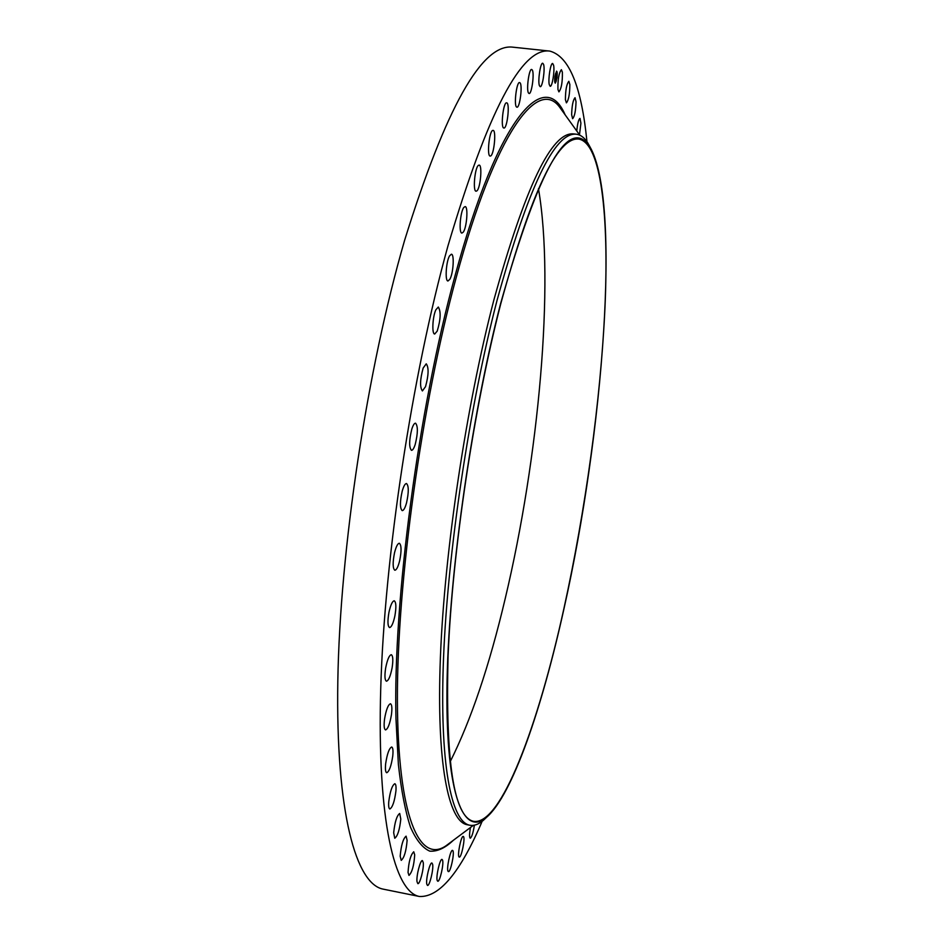 <?xml version="1.0" encoding="UTF-8"?>
<svg xmlns="http://www.w3.org/2000/svg" width="944" height="944" viewBox="0 0 944 944"><rect width="100%" height="100%" fill="white"/><g stroke="black" fill="none" stroke-linecap="round" stroke-linejoin="round"><path stroke-width="1.42" d="M557.939 89.468C557.727 79.544 558.883 72.959 561.385 69.691L562.376 72.169C562.565 82.093 561.42 88.653 558.919 91.875L557.939 89.468M482.16 821.304C460.353 872.303 439.456 897.366 419.466 896.493L383.311 889.165C356.089 884.339 335.663 813.055 337.822 680.966C339.934 549.278 367.24 368.844 404.622 240.283C446.005 107.262 482.172 42.905 513.111 47.2L549.809 51.094C569.126 56.286 581.504 86.482 586.944 141.683M419.466 896.493C394.651 892.163 376.939 821.15 380.727 688.695C384.479 556.665 411.985 375.287 447.963 245.888C487.67 111.994 521.619 47.07 549.809 51.094M538.458 188.682C554.848 283.719 538.658 457.958 505.276 598.343C489.311 665.98 470.914 720.496 450.087 761.891M500.78 303.72C531.519 191.644 557.515 136.762 578.79 139.063C601.127 143.158 609.01 215.48 604.986 307.178C600.691 399.926 585.457 510.692 563.993 608.196C538.21 725.629 501.111 825.622 473.593 821.339C453.84 816.985 445.332 761.761 448.093 655.667C452.388 551.119 473.687 408.516 500.78 303.72M500.686 303.272C539.13 167.536 568.854 115.333 589.847 146.662C621.6 200.989 603.263 433.969 564.04 608.42C541.95 708.496 512.262 795.426 486.431 817.421C463.823 836.903 445.969 796.122 446.949 689.521C447.845 583.427 470.313 420.375 500.686 303.272M486.632 817.256L483.234 820.442C478.537 824.395 474.065 826 469.841 825.245C451.244 822.106 439.29 763.578 443.562 657.319C447.798 551.32 469.428 406.687 496.992 300.558C528.239 187.266 554.694 131.818 576.383 134.213C580.643 134.768 584.407 137.647 587.711 142.827L589.988 146.886M469.841 825.245L467.127 824.714C448.376 821.551 436.258 763.012 440.423 656.764C444.565 550.789 466.171 406.203 493.83 300.133C525.171 186.888 551.768 131.476 573.633 133.906L576.383 134.213M442.571 860.149C443.999 863.866 439.81 882.192 437.745 881.236L437.225 880.551C435.75 876.917 439.987 858.403 442.04 859.429L442.571 860.149M571.639 114.731C571.922 105.563 573.055 99.887 575.049 97.716L576.029 101.751C575.746 110.885 574.613 116.537 572.619 118.696L571.639 114.731M432.635 864.291C433.733 869.141 429.544 886.369 427.479 885.413L426.794 884.174C425.661 879.383 429.909 861.99 431.951 863.017L432.635 864.291M576.772 131.015C577.516 123.522 578.589 119.322 579.994 118.389L580.914 123.239L579.486 134.791M423.278 862.663C424.021 868.515 419.868 884.563 417.826 883.631L417 881.637C416.21 875.808 420.422 859.618 422.44 860.621L423.278 862.663M414.699 854.804C414.003 865.471 412.103 872.339 408.988 875.407L408.044 872.457C408.728 861.73 410.628 854.839 413.743 851.783L414.699 854.804M407.124 840.361C406.191 851.134 404.221 857.801 401.224 860.362L400.185 856.22C401.129 845.376 403.088 838.685 406.085 836.16L407.124 840.361M400.799 819.097C399.642 829.788 397.625 836.183 394.757 838.248L393.672 832.691C394.84 821.929 396.858 815.522 399.701 813.48L400.799 819.097M395.937 790.942C394.58 801.362 392.562 807.368 389.848 808.996C388.81 808.607 388.444 806.211 388.751 801.81C390.108 791.332 392.138 785.29 394.84 783.709C395.878 784.11 396.244 786.529 395.937 790.942M392.751 756.05C391.253 765.962 389.247 771.531 386.71 772.747C385.471 772.204 385.117 769.207 385.648 763.731C387.17 753.76 389.176 748.179 391.701 746.999C392.94 747.565 393.294 750.574 392.751 756.05M391.43 714.785C389.837 724.013 387.866 729.063 385.53 729.924C384.078 729.181 383.76 725.511 384.574 718.915C386.179 709.64 388.149 704.59 390.474 703.764C391.937 704.531 392.256 708.212 391.43 714.785M392.114 667.821C390.474 676.175 388.586 680.636 386.45 681.214C384.774 680.187 384.503 675.821 385.648 668.081C387.311 659.703 389.188 655.242 391.3 654.711C392.987 655.75 393.259 660.116 392.114 667.821M394.863 616.043C393.235 623.382 391.465 627.229 389.553 627.571C387.642 626.202 387.453 621.117 388.963 612.278C390.604 604.939 392.374 601.104 394.262 600.797C396.173 602.178 396.374 607.263 394.863 616.043M399.69 560.618C398.132 566.86 396.515 570.058 394.828 570.235C392.704 568.43 392.598 562.624 394.521 552.806C396.079 546.588 397.695 543.402 399.359 543.26C401.483 545.077 401.601 550.859 399.69 560.618M406.522 502.916C405.094 508.002 403.643 510.574 402.191 510.621C399.855 508.309 399.855 501.819 402.203 491.163C403.643 486.113 405.082 483.564 406.51 483.529C408.846 485.877 408.846 492.331 406.522 502.916M415.218 444.412C413.944 448.376 412.693 450.347 411.466 450.323C408.953 447.373 409.071 440.27 411.832 429.013C413.106 425.095 414.345 423.148 415.549 423.183C418.062 426.145 417.956 433.225 415.218 444.412M425.532 386.651L422.405 390.934C419.75 387.264 419.997 379.63 423.16 368.03L426.251 363.829C428.906 367.499 428.67 375.11 425.532 386.651M437.202 331.132L434.7 334.023C431.727 334.235 432.541 316.818 435.845 309.833L438.311 307.036C441.06 311.496 440.695 319.532 437.202 331.132M449.875 279.247L447.987 280.993C444.848 281.277 446.04 261.677 449.533 255.895L451.374 254.219C454.524 254.03 453.344 273.382 449.875 279.247M463.221 232.177L461.911 233.074C458.631 233.392 460.235 211.704 463.834 207.42L465.109 206.594C468.389 206.37 466.796 227.775 463.221 232.177M476.885 190.877L476.095 191.207C472.696 191.549 474.761 167.867 478.372 165.389L479.115 165.094C482.502 164.858 480.461 188.21 476.885 190.877M490.514 156.02L490.184 156.067C486.703 156.374 489.252 130.909 492.78 130.414L493.063 130.378C496.532 130.166 494.019 155.288 490.514 156.02M503.825 128.006C500.414 127.924 503.329 101.81 506.645 102.837L506.739 102.849C510.114 103.25 507.176 129.009 503.884 128.018L503.825 128.006M516.545 107.002C513.725 105.067 516.651 81.573 519.589 82.565L519.991 82.789C522.764 84.995 519.837 108.159 516.923 107.203L516.545 107.002M528.451 92.949C526.197 89.538 529.077 68.523 531.673 69.467L532.322 70.068C534.528 73.703 531.661 94.412 529.077 93.515L528.451 92.949M474.384 825.186C473.192 832.797 471.811 837.139 470.254 838.225L470.218 838.225C469.274 837.363 469.357 833.8 470.466 827.51M539.402 85.609C537.655 81.054 540.44 62.375 542.741 63.248L543.567 64.381C545.266 69.101 542.493 87.509 540.204 86.683L539.402 85.609M463.433 836.537C465.475 837.753 461.392 858.013 459.28 857.093L459.114 857.01C457.026 855.937 461.156 835.44 463.256 836.443L463.433 836.537M549.255 84.594C547.957 79.213 550.635 62.705 552.665 63.496L553.609 65.266C554.871 70.765 552.216 87.049 550.175 86.293L549.255 84.594M452.896 850.721C454.642 853.223 450.489 872.563 448.4 871.607L448.058 871.312C446.264 868.917 450.465 849.376 452.542 850.391L452.896 850.721M565.409 99.698C565.468 90.105 566.612 83.969 568.854 81.29L569.857 84.535C569.787 94.105 568.63 100.217 566.412 102.861L565.409 99.698M556.995 77.845L555.296 83.119C554.612 82.6 554.494 80.37 554.907 76.44L556.606 71.154C557.29 71.697 557.42 73.927 556.995 77.845M555.214 83.096L556.028 81.691M556.205 81.078L556.783 78.128M556.807 77.396L556.913 73.549M557.066 73.467L556.523 71.166M555.674 73.29L555.013 76.145M554.919 76.865L554.777 80.087M554.824 80.736L555.355 81.821M556.771 77.703L555.438 81.857L555.131 76.582L556.476 72.428L556.795 77.561M555.721 78.918L556.335 75.709L556.276 79.261L555.721 78.918M555.886 78.682L556.311 76.004L555.745 78.635M555.686 78.895L555.898 75.449L555.686 78.895M555.874 77.349L555.556 78.576L555.804 77.42M555.461 77.561L555.603 76.44L555.461 77.561M555.638 76.83L555.874 75.78L555.638 76.83M473.357 825.351L445.993 845.789C419.608 863.996 397.731 817.598 397.4 699.74C396.976 582.448 421.673 403.666 456.424 276.745C495.718 131.535 538.186 77.054 559.827 107.439L562.282 110.849M453.285 840.349C445.108 848.078 437.284 851.677 429.815 851.158C422.629 848.054 416.186 840.054 410.487 827.18C405.306 811.368 401.271 790.447 398.38 764.428L395.973 718.762C393.011 601.529 418.192 409.861 455.161 275.306C498.692 114.849 544.9 67.343 565.137 114.826M587.711 142.827L589.847 146.662M579.769 135.169L559.827 107.439M483.234 820.442L486.431 817.421"/></g></svg>
